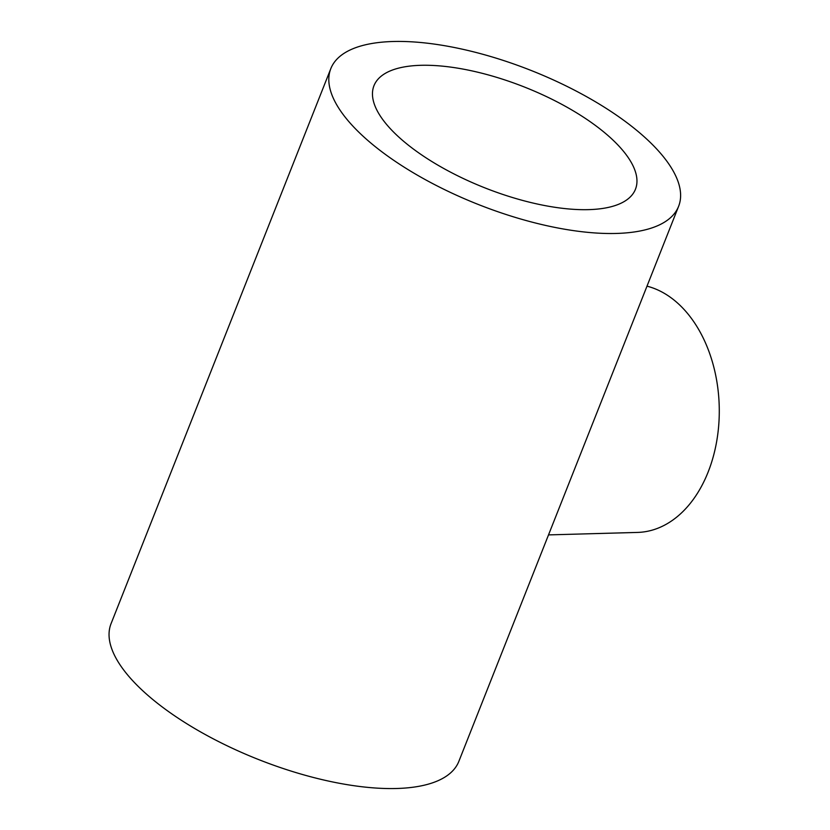 <?xml version="1.0" encoding="UTF-8"?>
<svg xmlns="http://www.w3.org/2000/svg" width="830" height="830" viewBox="0 0 830 830"><rect width="100%" height="100%" fill="white"/><g stroke="black" fill="none" stroke-linecap="round" stroke-linejoin="round"><path stroke-width="1.25" d="M393.13 41.5A187.03 72.023 21.6 0 0 330.817 68.62A187.03 72.023 21.6 0 0 417.698 175.348A187.03 72.023 21.6 0 0 616.296 233.448A187.03 72.023 21.6 0 0 678.608 206.328A187.03 72.023 21.6 0 0 591.728 99.6A187.03 72.023 21.6 0 0 393.13 41.5M330.817 68.62L111.054 623.672A187.03 72.023 21.6 0 0 197.934 730.4A187.03 72.023 21.6 0 0 396.533 788.5A187.03 72.023 21.6 0 0 458.845 761.38L678.608 206.328M548.516 534.894L637.523 532.424A124.095 85.168 -91.6 0 0 716.871 440.274A124.095 85.168 -91.6 0 0 676.243 301.892A124.095 85.168 -91.6 0 0 646.995 286.163M606.958 134.647A140.623 54.158 -158.4 0 1 635.458 189.24A140.623 54.158 -158.4 0 1 539.728 204.543A140.623 54.158 -158.4 0 1 402.467 140.301A140.623 54.158 -158.4 0 1 373.967 85.708A140.623 54.158 -158.4 0 1 469.697 70.405A140.623 54.158 -158.4 0 1 606.958 134.647"/></g></svg>
